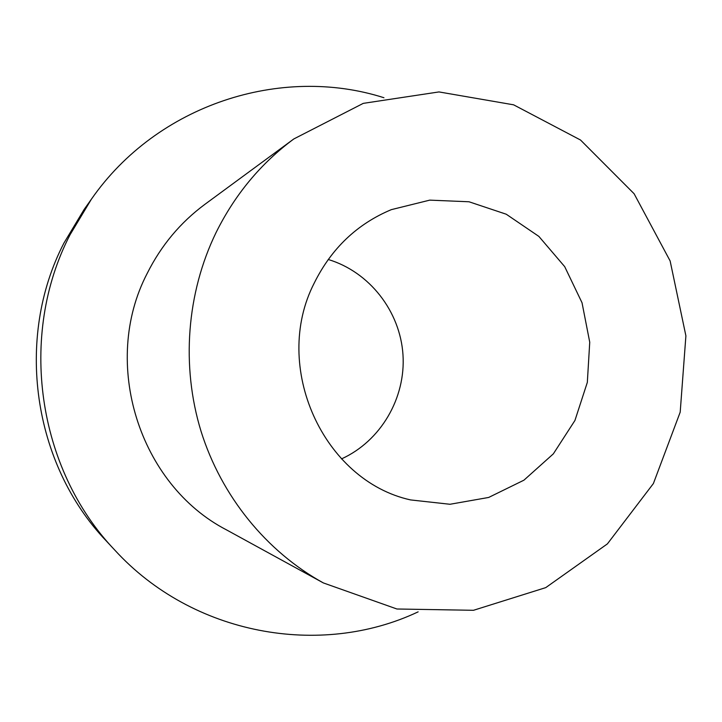 <?xml version="1.0" encoding="UTF-8"?>
<svg xmlns="http://www.w3.org/2000/svg" width="722" height="722" viewBox="0 0 722 722"><rect width="100%" height="100%" fill="white"/><g stroke="black" fill="none" stroke-linecap="round" stroke-linejoin="round"><path stroke-width="1.08" d="M418.146 611.85C320.613 657.968 192.648 635.288 114.753 550.056C37.12 468.795 17.951 335.27 70.07 234.713L91.405 199.173C157.324 104.374 281.156 64.935 383.942 97.723M114.753 550.056L106.143 540.805C32.779 463.966 14.702 338.077 63.933 243.07L84.104 209.488L91.405 199.173M293.836 138.94L204.931 204.308C180.401 222.475 161.15 245.507 147.207 273.385C100.602 362.778 139.138 484.769 226.6 529.93L323.375 582.934L396.919 608.998L473.47 610.298L545.742 587.627L607.401 543.883L653.392 483.541L680.196 412.154L685.9 335.838L670.133 260.949L634.106 193.74L580.524 140.023L513.622 104.825L438.976 91.929L363.274 103.363L293.836 138.94C260.859 163.343 234.93 194.552 216.059 232.574C186.655 293.096 181.032 365.955 201.014 431.196C221.374 496.321 266.508 551.599 323.375 582.934M328.212 259.478C369.538 271.932 400.114 311.308 402.975 354.655C405.881 398.012 380.792 441.088 341.488 458.903M314.278 282.988C331.47 248.395 357.146 223.955 391.315 209.651L429.734 200.138L468.993 201.772L506.239 214.217L538.874 236.41L564.703 266.653L582.031 302.762L589.739 342.228L587.329 382.38L574.938 420.466L553.341 453.858L523.937 480.175L488.668 497.449L449.977 504.272L410.628 499.931C323.212 480.726 271.291 366.424 314.278 282.988"/></g></svg>
